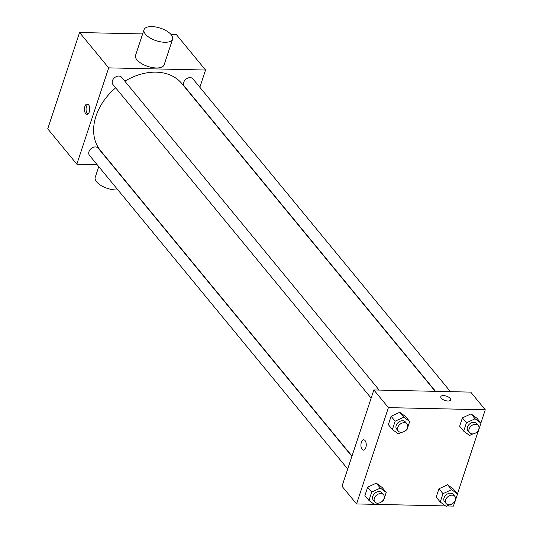 <?xml version="1.0" encoding="UTF-8"?>
<svg xmlns="http://www.w3.org/2000/svg" width="533" height="533" viewBox="0 0 533 533"><rect width="100%" height="100%" fill="white"/><g stroke="black" fill="none" stroke-linecap="round" stroke-linejoin="round"><path stroke-width="0.8" d="M97.113 164.63L76.832 164.177L47.723 128.826L79.577 32.52L142.637 33.932M171.113 34.565L176.443 34.685L205.551 70.036L199.842 87.285M76.832 164.177L108.679 67.871L79.577 32.52M88.558 104.734A5.177 2.658 91.3 0 1 89.624 110.584A5.177 2.658 91.3 0 1 86.979 114.328A5.177 2.658 91.3 0 1 84.441 109.092A5.177 2.658 91.3 0 1 87.212 103.975A5.177 2.658 91.3 0 1 88.558 104.734M435.214 391.322L181.873 83.614A52.694 38.842 140.5 0 0 156.056 72.162A52.694 38.842 140.5 0 0 124.849 81.203M115.668 87.818A52.694 38.842 140.5 0 0 100.51 150.599L351.993 456.055M108.679 67.871L205.551 70.036M351.9 456.335L98.179 148.161A5.643 4.164 140.5 0 0 95.414 146.935A5.643 4.164 140.5 0 0 89.83 149.98A5.643 4.164 140.5 0 0 89.464 155.343L347.709 469.007M379.143 390.069L121.624 77.278A5.643 4.164 140.5 0 0 118.852 76.052A5.643 4.164 140.5 0 0 113.269 79.097A5.643 4.164 140.5 0 0 112.903 84.461L371.148 398.124M435.541 391.329L184.198 86.053A5.643 4.164 -39.5 0 1 185.91 79.25A5.643 4.164 -39.5 0 1 192.919 78.871L450.438 391.662M172.625 39.162L164.131 64.846A15.057 6.616 -161.7 0 1 156.309 67.971A15.057 6.616 -161.7 0 1 141.385 63.494A15.057 6.616 -161.7 0 1 135.542 55.385L144.037 29.708A15.057 6.616 -161.7 0 1 160.406 28.156A15.057 6.616 -161.7 0 1 172.625 39.162A15.057 6.616 -161.7 0 1 164.797 42.287A15.057 6.616 -161.7 0 1 149.873 37.816A15.057 6.616 -161.7 0 1 144.037 29.708M98.758 166.629L95.2 177.376A15.057 6.616 18.3 0 0 101.99 186.037A15.057 6.616 18.3 0 0 117.92 189.908M87.798 114.095A5.177 2.658 91.3 0 1 86.066 109.132A5.177 2.658 91.3 0 1 88.018 104.241M374.246 504.331L356.557 503.938L342.006 486.263L373.853 389.956L470.726 392.115L485.277 409.79L480.899 423.029M356.557 503.938L388.404 407.625L373.853 389.956M365.045 440.564A5.177 2.658 91.3 0 1 366.118 446.414A5.177 2.658 91.3 0 1 363.473 450.152A5.177 2.658 91.3 0 1 360.928 444.922A5.177 2.658 91.3 0 1 363.706 439.805A5.177 2.658 91.3 0 1 365.045 440.564M436.201 497.109L438.959 488.768L447.6 484.757L453.483 489.094L447.6 484.757L438.959 488.768L436.201 497.109L440.238 502.019L442.996 493.678L451.644 489.667L457.527 494.004L454.769 502.339L453.376 502.985M388.344 424.634L391.102 416.293L399.743 412.289L405.633 416.619L399.75 412.289L391.102 416.293L388.344 424.634L392.388 429.545L395.146 421.203L403.787 417.192L409.677 421.53L406.919 429.871L405.526 430.517M454.649 502.399L453.423 506.097L446.98 505.957M445.541 505.924L375.685 504.365M478.088 431.517L457.454 493.911M388.404 407.625L485.277 409.79M364.905 495.517L367.663 487.175L376.305 483.165L382.188 487.502L376.305 483.165L367.663 487.175L364.905 495.517L368.943 500.427L371.701 492.086L380.349 488.075L386.232 492.412L383.474 500.754L382.081 501.393M459.639 426.227L462.397 417.885L471.039 413.875L476.928 418.212L471.039 413.875L462.397 417.885L459.639 426.227L463.683 431.137L466.442 422.796L475.083 418.785L480.973 423.122L478.214 431.457L476.822 432.103M447.927 401.003A5.177 2.272 -161.7 0 1 442.796 399.464A5.177 2.272 -161.7 0 1 440.791 396.679A5.177 2.272 -161.7 0 1 446.421 396.146A5.177 2.272 -161.7 0 1 450.618 399.93A5.177 2.272 -161.7 0 1 447.927 401.003M440.791 396.679A5.177 2.272 -161.7 0 1 446.421 396.146A5.177 2.272 -161.7 0 1 450.618 399.93M363.473 450.152A5.177 2.658 91.3 0 1 360.934 444.922A5.177 2.658 91.3 0 1 363.706 439.805M472.991 433.882L469.566 435.468L463.683 431.137M478.301 425.501L476.682 423.542A5.643 4.164 140.5 0 0 473.917 422.309A5.643 4.164 140.5 0 0 468.334 425.361A5.643 4.164 140.5 0 0 467.967 430.717L469.586 432.683A5.643 4.164 140.5 0 0 476.589 432.303A5.643 4.164 140.5 0 0 478.301 425.501A5.643 4.164 140.5 0 0 475.536 424.275A5.643 4.164 140.5 0 0 469.953 427.319A5.643 4.164 140.5 0 0 469.586 432.683M466.442 422.796L462.397 417.885M475.083 418.785L471.039 413.875M480.973 423.122L476.928 418.212M449.552 504.764L446.128 506.35L440.238 502.019M454.862 496.383L453.243 494.424A5.643 4.164 140.5 0 0 450.478 493.192A5.643 4.164 140.5 0 0 444.895 496.236A5.643 4.164 140.5 0 0 444.522 501.6L446.141 503.565A5.643 4.164 140.5 0 0 453.143 503.185A5.643 4.164 140.5 0 0 454.862 496.383A5.643 4.164 140.5 0 0 452.091 495.157A5.643 4.164 140.5 0 0 446.507 498.202A5.643 4.164 140.5 0 0 446.141 503.565M442.996 493.678L438.959 488.768M451.644 489.667L447.6 484.757M457.527 494.004L453.483 489.094M401.695 432.29L398.271 433.875L392.388 429.545M407.005 423.908L405.386 421.949A5.643 4.164 140.5 0 0 402.622 420.724A5.643 4.164 140.5 0 0 397.038 423.768A5.643 4.164 140.5 0 0 396.672 429.125L398.291 431.09A5.643 4.164 140.5 0 0 405.293 430.711A5.643 4.164 140.5 0 0 407.005 423.908A5.643 4.164 140.5 0 0 404.241 422.682A5.643 4.164 140.5 0 0 398.657 425.727A5.643 4.164 140.5 0 0 398.291 431.09M395.146 421.203L391.102 416.293M403.787 417.192L399.75 412.289M409.677 421.53L405.633 416.619M378.257 503.172L374.832 504.758L368.943 500.427M383.567 494.791L381.948 492.832A5.643 4.164 140.5 0 0 379.183 491.599A5.643 4.164 140.5 0 0 373.6 494.651A5.643 4.164 140.5 0 0 373.227 500.007L374.846 501.973A5.643 4.164 140.5 0 0 381.848 501.593A5.643 4.164 140.5 0 0 383.567 494.791A5.643 4.164 140.5 0 0 380.795 493.565A5.643 4.164 140.5 0 0 375.212 496.609A5.643 4.164 140.5 0 0 374.846 501.973M371.701 492.086L367.663 487.175M380.349 488.075L376.305 483.165M386.232 492.412L382.188 487.502M75.546 44.705L78.351 36.217M86.02 32.666L86.872 32.266L87.459 32.7M87.225 32.693L86.872 32.266M52.101 115.588L54.912 107.1"/></g></svg>
